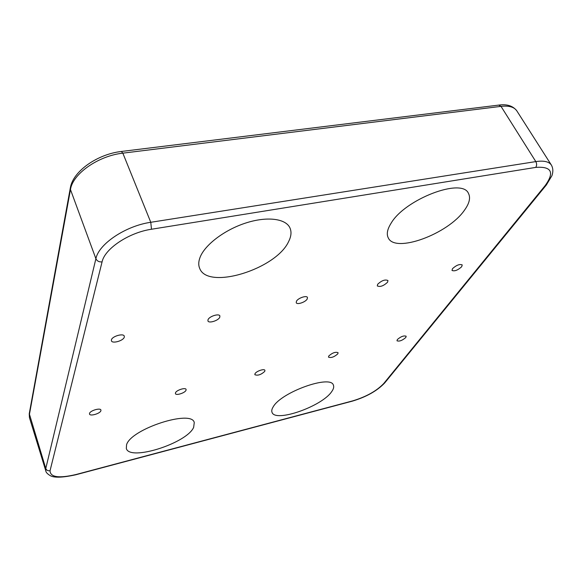 <?xml version="1.0" encoding="UTF-8"?>
<svg xmlns="http://www.w3.org/2000/svg" width="582" height="582" viewBox="0 0 582 582"><rect width="100%" height="100%" fill="white"/><g stroke="black" fill="none" stroke-linecap="round" stroke-linejoin="round"><path stroke-width="0.87" d="M337.815 353.834L338.084 352.685C335.458 351.703 332.344 352.808 328.757 356.009L328.495 357.137C331.107 358.126 334.214 357.021 337.815 353.834M186.014 390.275L186.095 389.438C185.563 387.219 176.441 390.107 175.488 392.799L175.422 393.614C175.968 395.825 185.003 392.966 186.014 390.275M219.778 317.226L219.887 315.953C219.108 313.218 209.258 316.302 208.029 319.685L207.934 320.922C208.734 323.65 218.483 320.602 219.778 317.226M387.576 282.205L387.961 280.524C385.08 279.265 381.639 280.517 377.66 284.278L377.296 285.929C380.155 287.188 383.582 285.951 387.576 282.205M264.752 371.374L264.919 370.363C264.388 368.406 256.255 371.149 255.003 373.717L254.843 374.699C257.768 375.848 261.071 374.743 264.752 371.374M307.216 298.981L307.456 297.475C306.692 295.118 298.02 298.064 296.442 301.229L296.223 302.698C297.002 305.048 305.586 302.138 307.216 298.981M100.912 410.703L100.919 410.063C100.417 407.56 90.079 410.608 89.519 413.438L89.512 414.057C90.043 416.552 100.286 413.533 100.912 410.703M124.279 337.16L124.286 336.163C123.53 332.999 112.173 336.236 111.417 339.844L111.417 340.797C112.202 343.962 123.442 340.768 124.279 337.16M461.686 266.738L462.224 264.919C459.656 263.879 456.419 265.123 452.52 268.651L452.003 270.441C454.549 271.488 457.772 270.259 461.686 266.738M405.792 337.516L406.178 336.243C403.813 335.407 400.874 336.512 397.353 339.539L396.982 340.79C399.325 341.627 402.264 340.535 405.792 337.516M331.66 391.671C333.566 389.045 334.141 386.87 333.391 385.139C330.816 374.495 281.324 392.108 273.242 406.774C271.816 409.015 271.416 410.885 272.041 412.369C275.221 422.801 321.941 406.367 331.66 391.671M193.653 427.355L194.264 422.561C191.907 409.299 131.11 428.839 126.57 444.706L126.323 448.482C129.633 461.548 186.968 443.186 193.653 427.355M288.621 241.559C291.269 236.343 291.691 231.76 289.894 227.802C285.646 218.534 266.912 216.126 245.691 223.037C224.485 229.883 204.82 244.877 200.07 257.331C198.477 261.485 198.331 265.13 199.641 268.28C207.483 290.498 276.159 269.197 288.621 241.559M464.443 210.24C469.405 203.373 470.736 197.749 468.452 193.377C462.086 177.372 404.745 199.35 391.039 223.313C387.299 229.301 386.368 234.146 388.259 237.856C395.047 253.577 448.082 234.088 464.443 210.24M70.298 188.095L29.267 413.642L45.782 468.517L95.892 258.706L70.466 189.55L29.318 415.002L29.442 417.629L29.231 413.831M122.846 153.161L150.774 222.295L535.811 161.592L501.007 106.368L122.846 153.161C98.285 155.794 72.619 173.909 70.466 189.55L70.342 187.848C72.997 171.188 97.485 154.179 121.325 151.473L122.846 153.161M535.746 167.398L151.487 229.243C128.906 232.538 104.731 248.725 102.076 261.893L50.045 470.707C50.205 477.255 58.855 478.52 76.009 474.519L352.699 400.874C366.318 396.742 376.67 390.944 383.764 383.48L545.174 185.578C554.719 172.294 551.576 166.234 535.746 167.398C536.873 165.608 536.895 163.673 535.811 161.592C543.828 160.436 549.015 161.592 551.372 165.062L516.801 110.835C514.212 106.986 508.944 105.502 501.007 106.368L498.716 105.102C506.929 103.923 512.96 105.837 516.801 110.835M102.076 261.893C99.129 262.14 97.063 261.078 95.892 258.706C98.678 244.011 125.61 225.874 150.774 222.295L151.487 229.243M76.009 474.519L75.849 474.759C62.47 477.691 53.871 477.946 50.052 475.523C47.317 473.835 45.905 472.3 45.811 470.911L45.782 468.517C46.553 470.321 47.971 471.049 50.045 470.707M352.255 401.165L352.699 400.874M383.764 383.48L384.869 382.745M545.174 185.578L546.345 184.989L551.947 175.655C553.293 171.625 553.096 168.096 551.372 165.062M45.811 470.911L29.442 417.629M75.849 474.759L352.343 401.144C366.376 396.931 377.18 390.849 384.746 382.898L546.345 184.989M121.449 151.458L498.716 105.102"/></g></svg>
